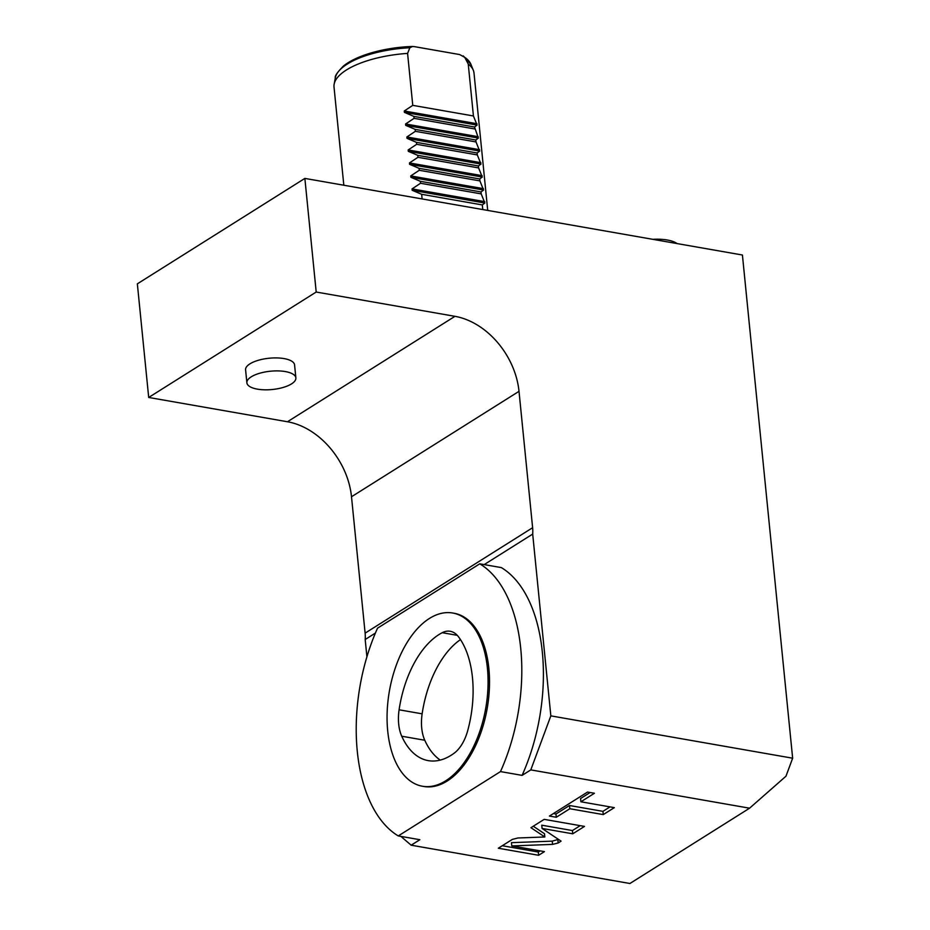 <?xml version="1.0" encoding="UTF-8"?>
<svg xmlns="http://www.w3.org/2000/svg" width="930" height="930" viewBox="0 0 930 930"><rect width="100%" height="100%" fill="white"/><g stroke="black" fill="none" stroke-linecap="round" stroke-linejoin="round"><path stroke-width="1.4" d="M419.86 839.709L411.153 845.196L629.924 883.5L749.58 808.193L530.798 769.889L522.09 775.376A144.197 80.213 -80.1 0 0 501.351 567.602L479.752 563.824L377.534 628.169A144.197 80.213 -80.1 0 0 398.273 835.931L419.86 839.709M522.09 775.376L500.491 771.586L398.273 835.931M517.964 837.977L512.349 839.395L498.317 848.23L538.621 855.286L544.434 851.624L511.779 845.916L552.56 844.394L558.174 842.975L561.081 841.139L542.085 828.444L572.74 833.803L584.493 826.41L544.19 819.353L530.937 827.688L544.829 836.977L517.964 837.977M569.823 808.74L603.268 814.599L614.323 807.635L580.89 801.776L594.421 793.267L587.551 792.058L549.432 816.063L556.291 817.261L569.823 808.74L569.497 805.496L602.942 811.355L610.034 806.88M400.9 836.396L411.153 845.196M366.908 656.778L365.188 639.503L375.395 633.074M484.193 564.603L532.692 534.076L550.839 715.867L530.798 769.889M500.491 771.586A144.197 80.213 -80.1 0 0 479.752 563.824M454.177 613.277A87.92 48.906 99.9 0 1 488.866 668.496A87.92 48.906 -80.1 0 1 423.848 786.478L422.406 786.234A87.92 48.906 -80.1 0 0 487.425 668.252A87.92 48.906 99.9 0 0 452.736 613.021L454.177 613.277M422.406 786.234A87.92 48.906 -80.1 0 1 387.717 731.003A87.92 48.906 99.9 0 1 452.736 613.021M399.098 709.799A35.166 19.565 99.9 0 0 401.737 736.223A86.165 47.93 -80.1 0 0 428.277 760.635A86.165 47.93 -80.1 0 0 454.247 753.126A35.166 19.565 99.9 0 0 467.72 730.608A86.165 47.93 -80.1 0 0 458.339 636.597A35.166 19.565 99.9 0 0 450.225 631.272A35.166 19.565 99.9 0 0 442.227 632.702A86.165 47.93 -80.1 0 0 399.098 709.799L422.139 713.833A86.165 47.93 -80.1 0 1 460.466 639.608M401.737 736.223L424.766 740.245A86.165 47.93 -80.1 0 0 440.239 760.089M424.766 740.245A35.166 19.565 99.9 0 1 422.139 713.833M749.58 808.193L785.966 776.213L792.651 758.206L550.839 715.867M365.188 639.503A35.166 26.11 57.8 0 0 365.118 633.144L351.505 496.76A70.343 52.22 57.8 0 0 287.451 421.755L148.695 397.459L316.2 292.032L454.956 316.328A70.343 52.22 -122.2 0 1 519.01 391.332L532.623 527.717A35.166 26.11 -122.2 0 1 532.692 534.076M316.2 292.032L304.866 178.409L742.419 255.018L792.651 758.206M148.695 397.459L137.349 283.836L304.866 178.409M284.045 358.585A24.622 9.195 -5.7 0 1 294.578 364.932L295.868 377.917A24.622 9.195 -5.7 0 1 283.15 387.45A24.622 9.195 -5.7 0 1 257.412 389.147A24.622 9.195 174.3 0 1 246.88 382.811L245.59 369.826A24.622 9.195 -5.7 0 1 258.308 360.294A24.622 9.195 -5.7 0 1 284.045 358.585M412.571 46.5C387.02 47.139 357.446 54.568 343.414 66.065C337.358 72.203 334.661 76.144 335.323 77.888A68.541 25.587 -5.7 0 1 409.863 47.732L412.571 46.5L414.571 46.663L459.641 54.556L464.733 57.335L468.243 64.031L473.428 115.971L477.09 125.097L404.411 112.379L413.873 116.39L474.533 127.015L478.392 138.082L405.713 125.364L415.175 129.375L415.361 131.328L476.021 141.941L479.682 151.067L407.003 138.349L416.466 142.36L416.663 144.313L477.323 154.926L480.984 164.064L408.305 151.334L417.768 155.345L417.954 157.298L478.613 167.912L482.275 177.049L409.595 164.319L419.058 168.33L419.256 170.283L479.915 180.897L483.577 190.034L410.897 177.305L420.36 181.315L420.546 183.268L481.205 193.882L484.867 203.019L412.188 190.29L421.65 194.3L422.115 198.939M415.175 129.375L475.823 140L478.392 138.082M475.823 140L476.021 141.941M416.466 142.36L477.125 152.985L479.682 151.067M477.125 152.985L477.323 154.926M417.768 155.345L478.415 165.97L480.984 164.064M478.415 165.97L478.613 167.912M419.058 168.33L479.717 178.955L482.275 177.049M479.717 178.955L479.915 180.897M420.36 181.315L481.008 191.94L483.577 190.034M481.008 191.94L481.205 193.882M421.65 194.3L482.31 204.926L484.867 203.019M482.31 204.926L482.775 209.552M468.243 64.031A70.343 26.261 -5.7 0 1 473.312 70.296A70.343 26.261 -5.7 0 1 474.009 73.075L487.715 210.424M474.533 127.015L477.09 125.097M404.411 112.379L404.271 110.996L412.769 105.357L473.428 115.971M409.863 47.732L407.584 53.405L412.769 105.357M407.584 53.405A70.343 26.261 174.3 0 0 334.149 84.188A70.343 26.261 174.3 0 0 334.021 87.048L343.821 185.233M412.188 190.29L412.048 188.906L420.546 183.268M410.897 177.305L410.758 175.921L419.256 170.283M409.595 164.319L409.456 162.936L417.954 157.298M408.305 151.334L408.165 149.951L416.663 144.313M407.003 138.349L406.863 136.966L415.361 131.328M405.713 125.364L405.573 123.981L414.071 118.343L474.73 128.956M413.873 116.39L414.071 118.343M652.872 239.336A29.074 10.858 -5.7 0 1 677.098 243.579M246.88 382.811A24.622 9.195 174.3 0 1 259.598 373.279A24.622 9.195 174.3 0 1 285.336 371.57A24.622 9.195 -5.7 0 1 295.868 377.917M544.829 836.977L544.503 833.733L533.274 826.224M572.74 833.803L572.415 830.56L580.204 825.666M542.085 828.444L541.76 825.189L572.415 830.56M511.779 845.916L511.454 842.661L552.234 841.15L558.43 839.36M538.621 855.286L538.296 852.031L540.144 850.88M502.281 845.73L538.296 852.031M553.397 813.564L555.966 814.017L569.497 805.496M580.89 801.776L580.564 798.533L590.132 792.511M603.268 814.599L602.942 811.355M556.291 817.261L555.966 814.017M442.227 632.702L457.269 635.33M351.505 496.76L519.01 391.332M365.118 633.144L532.623 527.717M287.451 421.755L454.956 316.328M476.962 123.725L404.271 110.996M478.252 136.71L405.573 123.981M479.555 149.695L406.863 136.966M480.845 162.68L408.165 149.951M482.147 175.665L409.456 162.936M483.437 188.651L410.758 175.921M484.739 201.636L412.048 188.906M464.733 57.335A68.541 25.587 -5.7 0 1 470.929 64.356L473.312 70.296M558.174 842.975L557.849 839.732M552.56 844.394L552.234 841.15M335.323 77.888L334.149 84.188M463.28 55.893L470.929 64.356"/></g></svg>
